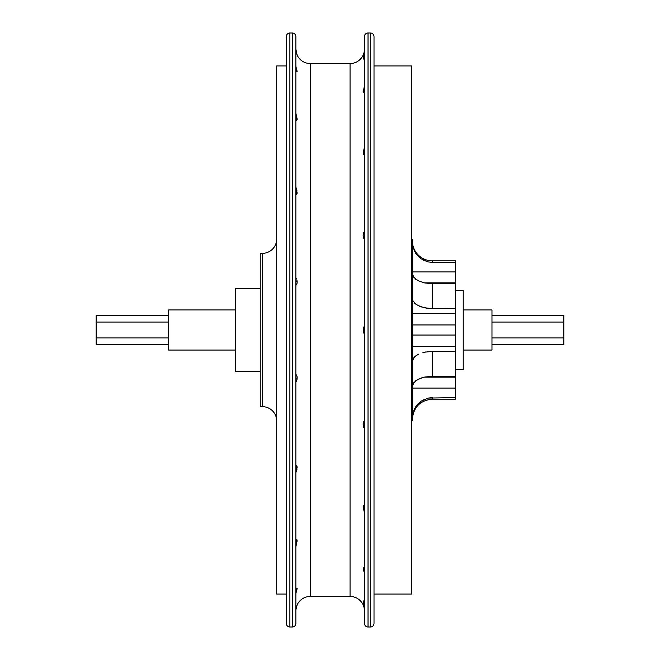 <?xml version="1.0" encoding="UTF-8"?>
<svg xmlns="http://www.w3.org/2000/svg" width="660" height="660" viewBox="0 0 660 660"><rect width="100%" height="100%" fill="white"/><g stroke="black" fill="none" stroke-linecap="round" stroke-linejoin="round"><path stroke-width="0.99" d="M423.53 260.238L428.431 261.946L432.391 262.35L432.391 260.84L455.449 260.84L432.391 260.84A20.056 20.056 0 0 1 412.335 240.776A20.056 20.056 0 0 0 432.391 260.84L432.391 262.35L428.456 261.954L421.204 258.868L418.159 256.303L414.678 251.501L412.714 245.908L412.335 241.948L412.805 246.312M455.449 369.517L463.229 369.517L463.229 290.483L455.449 290.483L463.229 290.483L463.229 369.517L455.449 369.517M431.491 351.392L428.439 351.582L432.391 351.376L432.391 376.274L424.66 377.066L418.159 379.294L413.853 382.594L412.335 386.471L412.714 384.491L415.685 380.837L421.204 378.015L424.66 377.066L432.391 376.274L455.449 376.274L432.391 376.274L432.391 351.376L455.449 351.376L432.391 351.376L424.652 352.176L431.491 351.392M463.229 350.056L491.972 350.056L491.972 309.944L463.229 309.944L491.972 309.944L491.972 350.056L463.229 350.056M563.83 344.371L491.972 344.371L563.83 344.371L563.83 315.628L563.83 322.055L491.972 322.055L563.83 322.055L563.83 337.945L491.972 337.945L563.83 337.945L563.83 344.371M276.705 238.986A14.372 14.372 0 0 1 262.334 253.358L260.238 253.358L260.238 406.642L262.334 406.642A14.372 14.372 0 0 1 276.705 421.014A14.372 14.372 0 0 0 262.334 406.642L262.334 253.358A14.372 14.372 0 0 0 276.705 238.986M363.701 238.21L363.14 235.471L364.427 231.429M364.37 147.716L363.198 152.386L363.643 154.613L363.198 152.394L364.427 147.427M363.338 92.458L364.427 85.462L363.338 92.458M364.427 49.17A14.372 14.372 0 0 1 350.056 63.541L310.241 63.541A14.372 14.372 0 0 1 297.173 55.151A14.372 14.372 0 0 0 310.241 63.541L310.241 596.458L350.056 596.458L350.056 63.541A14.372 14.372 0 0 0 364.427 49.17M363.982 571.799L363.124 568.037L363.52 567.625L364.114 568.837L364.427 571.849L364.114 568.837L363.149 567.765L363.66 570.562M364.419 512.498L363.132 506.987L363.305 505.651L363.974 505.601L364.427 508.447L363.751 505.403M364.427 428.571L363.14 424.537L363.974 421.641M363.792 421.707L363.124 423.852L363.709 427.226L363.124 423.844L363.701 421.789M363.248 331.394L363.396 327.987L363.248 331.402L363.932 333.316L364.419 333.077L364.229 333.589L363.751 332.995L363.124 330L363.569 327.442L364.386 326.642L364.427 327.31L364.229 326.411L363.569 327.442M296.117 381.826L296.695 380.556L296.117 381.826L295.87 381.414M295.911 466.958L296.48 465.63L297.149 466.876L296.183 471.983M296.48 465.63L295.969 466.505M295.927 541.901L296.447 539.971L297.099 539.971L296.653 543.295L295.87 543.295L295.927 541.901L295.87 543.295L296.653 543.295L296.975 539.773M296.274 540.292L296.818 539.707M296.332 544.525L297.099 539.971M295.911 546.431L296.06 545.622M296.092 590.255L296.942 588.126L297.016 589.124L296.332 591.649L295.911 591.649L296.241 589.636M295.894 594.231L295.87 594.8M295.911 609.708L297.173 604.849A14.372 14.372 0 0 1 310.241 596.458A14.372 14.372 0 0 0 297.173 604.849M297.14 55.085L295.87 49.178L297.049 54.871M296.868 70.331L297.124 71.329L296.868 70.331M297.157 71.882L295.903 68.194M295.894 67.972L295.87 67.04M296.488 116.077L296.653 116.704L295.87 116.704L296.653 116.704L297.107 118.693L295.878 113.305M296.818 120.293L296.992 118.066M296.637 120.227L295.87 116.704L296.01 118.726M295.87 187.258L296.967 190.781L295.87 190.781L296.967 190.781L296.571 189.255L296.95 193.924L297.149 192.027M295.911 193.042L296.315 194.312L296.06 193.875L296.48 194.37L296.95 193.924L296.315 194.312L295.878 192.505M364.386 231.173L363.14 235.463L363.974 238.359M364.402 53.806L363.14 59.21M363.14 600.79L363.974 602.423L364.427 606.086L363.974 602.423L363.14 600.79M363.536 602.06L364.427 607.018L363.124 600.707M363.462 505.453L363.198 507.614L364.287 511.945M296.604 590.617L297.173 588.332L296.406 589.099M296.125 540.73L296.01 541.274M296.967 469.219L295.87 469.219L296.967 469.219L296.777 470.002L296.95 466.076M297.025 379.302L296.695 380.556L297.149 378.353L295.87 378.353L297.149 378.353L297.157 377.239L297.025 379.302L297.074 376.53L296.233 374.764L297.016 376.249M295.894 375.449L296.002 374.913M297.149 281.647L295.87 281.647L297.149 281.647L297.025 280.698L297.157 282.76L297.008 280.649M296.81 279.832L297.025 280.698L296.81 279.832M296.323 278.528L295.977 278.058M295.894 113.421L296.653 116.704M296.002 66.743L296.233 67.939L296.002 66.743M295.87 65.2L295.894 65.769L295.87 65.2M295.936 187.3L296.571 189.255M297.149 467.973L297.149 466.876L297.149 467.973M297.107 541.315L297.165 540.763M296.653 543.295L295.878 546.694M297.124 588.67L297.016 589.124L297.124 588.67M296.868 589.669L296.332 591.649M296.736 605.913L296.546 606.449L296.736 605.913M296.365 607.068L296.2 607.736M286.291 36.589L286.291 623.411A3.589 3.589 0 0 0 289.88 627L289.88 33A3.589 3.589 0 0 0 286.291 36.589L286.291 623.411A3.589 3.589 0 0 0 289.88 627L292.273 627A3.589 3.589 0 0 0 295.87 623.411L295.87 36.589A3.589 3.589 0 0 0 292.273 33L292.273 627L292.273 33L289.88 33L289.88 627L292.273 627A3.589 3.589 0 0 0 295.87 623.411L295.87 36.589A3.589 3.589 0 0 0 292.273 33L289.88 33A3.589 3.589 0 0 0 286.291 36.589L286.291 38.008M364.427 36.589L364.427 623.411A3.589 3.589 0 0 0 368.024 627L368.024 33A3.589 3.589 0 0 0 364.427 36.589L364.427 623.411A3.589 3.589 0 0 0 368.024 627L370.417 627A3.589 3.589 0 0 0 374.014 623.411L374.014 36.589A3.589 3.589 0 0 0 370.417 33L370.417 627L370.417 33L368.024 33L368.024 627L370.417 627A3.589 3.589 0 0 0 374.014 623.411L374.014 36.589A3.589 3.589 0 0 0 370.417 33L368.024 33A3.589 3.589 0 0 0 364.427 36.589L364.427 38.008M374.014 594.066L411.733 594.066L411.733 65.934L374.014 65.934L411.733 65.934L411.733 594.066L374.014 594.066M276.705 594.066L286.291 594.066L276.705 594.066L276.705 65.934L276.705 594.066M286.291 65.934L276.705 65.934L286.291 65.934M235.694 371.704L260.238 371.704L235.694 371.704L235.694 288.296L235.694 371.704M260.238 288.296L235.694 288.296L260.238 288.296M168.63 350.056L235.694 350.056L168.63 350.056L168.63 309.944L168.63 350.056M235.694 309.944L168.63 309.944L235.694 309.944M168.63 344.371L96.17 344.371L168.63 344.371M411.733 420.42L412.335 420.42L412.335 239.58L411.733 239.58L412.335 239.58L412.335 420.42L411.733 420.42M96.17 337.945L96.17 344.371L96.17 337.945L168.63 337.945L96.17 337.945L96.17 322.055L168.63 322.055L96.17 322.055L96.17 337.945M96.17 315.628L96.17 322.055L96.17 315.628L168.63 315.628M260.238 253.358L260.238 406.642L262.334 406.642L262.334 253.358L260.238 253.358M295.87 621.992L295.87 623.411M350.056 596.458L310.241 596.458L310.241 63.541L350.056 63.541L350.056 596.458A14.372 14.372 0 0 1 364.427 610.83M374.014 621.992L374.014 623.411M297.016 283.75L296.769 284.526M296.62 284.823L296.01 285.112L295.87 283.882L295.903 284.674M296.95 193.924L297.149 193.124M297.165 119.237L297.099 120.029L297.173 119.245M296.241 70.364L296.092 69.746L296.241 70.364M296.092 69.746L295.911 68.351L296.332 68.351M296.274 119.707L296.125 119.262L296.274 119.707M295.87 592.961L295.911 591.649L295.87 592.961M296.026 593.092L296.249 591.97L296.026 593.092M364.394 422.59L364.427 423.522L364.394 422.59M363.891 427.762L363.709 427.226L363.891 427.762M363.611 421.905L363.124 423.844L363.709 427.226M363.149 91.591L363.149 92.235M363.974 57.577L364.18 56.702L363.974 57.577M364.328 55.753L364.411 54.797L364.328 55.753M364.427 53.914L364.411 54.797L364.427 53.914M363.726 92.119L364.427 88.151L363.52 92.375M363.643 154.613L364.427 151.552L363.759 154.588M364.411 237.262L364.427 236.478L364.411 237.262M296.563 380.902L296.81 380.168M296.026 285.137L296.868 284.254L297.173 282.101M296.406 70.9L297.074 71.948M297.124 71.329L297.016 70.876M296.068 608.438L295.977 609.081M295.985 590.939L295.911 591.649M296.365 471.413L296.777 470.002M363.28 422.672L363.173 423.217M364.427 52.981L363.19 59.012M363.982 88.201L363.825 88.819M363.66 89.438L363.495 90.04M363.891 232.237L363.709 232.774M455.449 262.35L455.449 260.84L455.449 262.35L432.391 262.35L455.449 262.35L455.449 271.928L455.449 262.35M414.678 251.493L418.151 256.295L421.187 258.852M412.335 298.419L412.714 300.399L415.685 304.046L412.714 300.399M416.674 304.747L414.678 303.196M419.554 306.248L415.685 304.054M427.449 308.302L431.491 308.608M425.815 351.945L424.652 352.176M422.928 352.597L424.66 352.168M412.335 361.441L413.845 357.712L412.714 359.601L415.676 355.954L418.151 354.403L416.46 355.393M413.853 410.289L412.714 414.092L415.676 406.808L421.171 401.156L428.431 398.054L455.449 397.65L455.449 399.16L455.449 397.65L428.315 398.079M424.66 399.234L421.187 401.148M421.204 401.132L418.151 403.705L414.678 408.499L418.126 403.73M412.335 417.772L412.706 414.15M421.171 401.156L428.431 398.054L432.391 397.65L432.391 399.16C420.205 400.348 413.523 407.038 412.335 419.224M455.449 377.165L424.182 377.165L455.449 377.165L455.449 397.65L455.449 388.072L412.335 388.072L455.449 388.072L455.449 346.591L412.335 346.591L455.449 346.591L455.449 324.951L412.335 324.951L455.449 324.951L455.449 308.624L428.456 308.418L421.204 306.875L416.46 304.606M418.836 354.073L415.676 355.954M455.449 376.274L455.449 335.049L412.335 335.049L455.449 335.049L455.449 283.726L432.391 283.726L432.391 308.624L455.449 308.624L455.449 282.835L424.182 282.835L455.449 282.835L455.449 271.928L455.449 282.835M412.335 313.409L455.449 313.409L412.335 313.409M419.017 306.009L424.66 307.832L432.391 308.624L432.391 283.726L424.652 282.934L418.151 280.706L413.845 277.398L412.335 273.529L412.714 275.5L415.676 279.155L418.151 280.706L424.652 282.934L432.391 283.726L455.449 283.726M412.335 271.928L455.449 271.928L412.335 271.928M432.391 262.35L428.456 261.954L421.204 258.868L415.685 253.217L412.714 245.908M412.426 360.616L412.335 361.581L412.714 359.609L414.678 356.812M418.976 257.095L421.171 258.844M427.012 261.599L428.431 261.946M412.731 300.44L413.02 301.059M426.278 308.129L428.439 308.418M428.456 398.046L432.391 397.65L432.391 399.16L455.449 399.16M412.335 418.052L412.714 414.117L414.678 408.507M413.333 411.7L412.739 414.001M412.417 416.245L412.335 418.011M491.972 315.628L563.83 315.628"/></g></svg>
